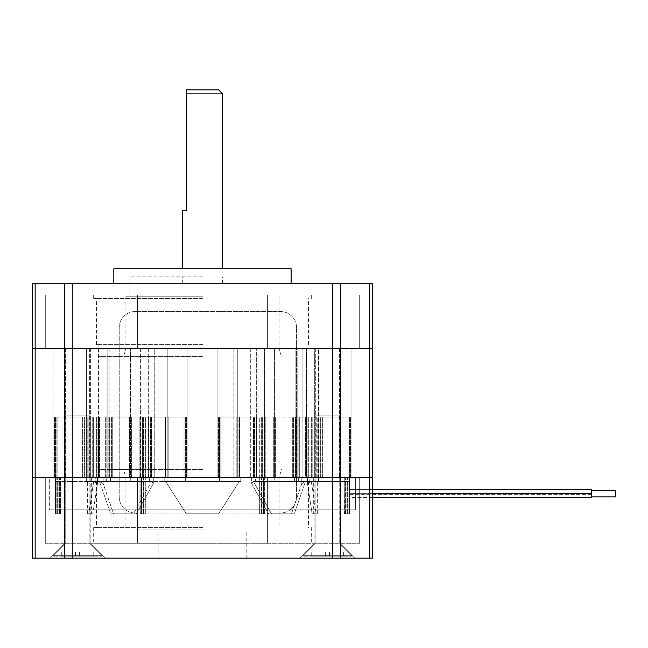 <?xml version="1.0" encoding="UTF-8"?>
<svg xmlns="http://www.w3.org/2000/svg" width="648" height="648" viewBox="0 0 648 648"><rect width="100%" height="100%" fill="white"/><g stroke="black" fill="none" stroke-linecap="round" stroke-linejoin="round"><path stroke-width="0.49" stroke-dasharray="3.24 2.43" d="M222.637 93.863L186.365 93.863L186.365 89.837L218.603 89.837M182.331 210.746L186.365 210.746L186.365 93.863M186.365 268.782L222.637 268.782L186.365 268.782M202.484 276.842L129.932 276.842L202.484 276.842M202.484 283.289L113.813 283.289L202.484 283.289M202.484 356.643L98.059 356.643L202.484 356.643M202.484 298.606L93.66 298.606L202.484 298.606M202.484 344.558L96.487 344.558L202.484 344.558M202.484 294.978L93.66 294.978L202.484 294.978M35.162 283.289L35.162 348.584L372.568 348.584L372.568 558.163L35.162 558.163L35.162 477.56L32.4 477.56L372.568 477.56L372.568 533.984L372.568 477.56L35.162 477.56L35.162 348.584L32.4 348.584L372.568 348.584L372.568 283.289L32.4 283.289M327.426 348.584L315.333 348.584L327.426 348.584M77.541 348.584L65.448 348.584L77.541 348.584M45.295 348.584L137.376 348.584L45.295 348.584L45.295 294.978L137.376 294.978L137.376 348.584L267.592 348.584L137.376 348.584L137.376 294.978L45.295 294.978L45.295 348.584M359.672 348.584L267.592 348.584L359.672 348.584L359.672 294.978L137.376 294.978L267.592 294.978L267.592 348.584L267.592 294.978L359.672 294.978L359.672 348.584M113.813 268.782L291.154 268.782M327.426 283.289L315.333 283.289L327.426 283.289M77.541 283.289L65.448 283.289L77.541 283.289M202.484 348.584L125.906 348.584L202.484 348.584M202.484 296.193L125.906 296.193L202.484 296.193M202.484 529.951L138 529.951L202.484 529.951M202.484 558.163L158.153 558.163L202.484 558.163M202.484 469.5L98.059 469.5L202.484 469.5M202.484 527.537L93.66 527.537L202.484 527.537M202.484 481.585L96.487 481.585L202.484 481.585M202.484 543.251L93.66 543.251L202.484 543.251M327.426 477.56L314.126 477.56L327.426 477.56M77.541 477.56L64.241 477.56L77.541 477.56M35.162 558.163L32.4 558.163M327.426 558.163L300.016 558.163L327.426 558.163M77.541 558.163L50.131 558.163L77.541 558.163M202.484 477.56L125.906 477.56L202.484 477.56M202.484 525.925L125.906 525.925L202.484 525.925M137.376 543.251L137.376 477.56L137.376 543.251L45.295 543.251L267.592 543.251L137.376 543.251M45.295 543.251L45.295 477.56L45.295 543.251M267.592 543.251L267.592 477.56L267.592 543.251L359.672 543.251L267.592 543.251M359.672 543.251L359.672 477.56L359.672 543.251M77.541 544.061L64.241 544.061L77.541 544.061M327.426 544.061L314.126 544.061L327.426 544.061M359.672 533.984L372.568 533.984L359.672 533.984M65.448 348.584L89.635 348.584L65.448 348.584L89.635 348.584L65.448 348.584L65.448 477.56L89.635 477.56L65.448 477.56L89.635 477.56L65.448 477.56L65.448 348.584M315.333 348.584L339.52 348.584L315.333 348.584L339.52 348.584L315.333 348.584L315.333 477.56L339.52 477.56L315.333 477.56L339.52 477.56L315.333 477.56L315.333 348.584M130.532 348.584L107.139 348.584L130.532 348.584L130.532 477.56L107.139 477.56L140.584 477.56L107.139 477.56L107.139 348.584L140.584 348.584L107.139 348.584L107.139 477.56L154.264 477.56L109.852 477.56L154.264 477.56L130.532 477.56L130.532 348.584M187.871 477.56L187.871 348.584L187.871 477.56L187.871 348.584L140.584 348.584L187.871 348.584L167.216 348.584L187.871 348.584L187.871 477.56L167.216 477.56L167.216 348.584L171.08 348.584L167.216 348.584L167.216 477.56L237.751 477.56L237.751 348.584L171.08 348.584L237.751 348.584L217.096 348.584L237.751 348.584L237.751 477.56L110.508 477.56L187.871 477.56L187.871 417.101L142.584 417.101L187.871 417.101L186.478 417.101L187.871 417.101L187.871 477.56L187.871 417.101M264.384 348.584L217.096 348.584L297.821 348.584L264.384 348.584L264.384 477.56L217.096 477.56L297.821 477.56L264.384 477.56L264.384 348.584M274.436 348.584L297.821 348.584L256.64 348.584L274.436 348.584L274.436 477.56L256.64 477.56L256.64 348.584L250.703 348.584L256.64 348.584L256.64 477.56L250.703 477.56L297.821 477.56L297.821 348.584L297.821 477.56L274.436 477.56L274.436 348.584M295.115 348.584L250.703 348.584L318.492 348.584L295.107 348.584L306.52 348.584L295.107 348.584L295.115 477.56L306.52 477.56L306.52 348.584L306.52 477.56L295.107 477.56L351.929 477.56L318.492 477.56L318.492 348.584L351.929 348.584L318.492 348.584L318.492 477.56L295.107 477.56L306.52 477.56L295.115 477.56L295.107 348.584L295.107 477.56L295.115 348.584M318.856 348.584L351.929 348.584L314.337 348.584L318.856 348.584L318.856 477.56L351.929 477.56L351.929 417.101L311.34 417.101L351.929 417.101L351.929 477.56L351.929 417.101L351.929 477.56L307.492 477.56L307.492 483.602L312.142 513.832L307.492 483.602L311.315 481.585L349.596 481.585L349.596 477.56L316.783 477.56L349.596 477.56L349.596 481.585L311.315 481.585L307.492 483.602L307.492 477.56L351.929 477.56L320.201 477.56L351.929 477.56L351.929 348.584L351.929 477.56L351.929 348.584L351.929 477.56L314.337 477.56L314.337 348.584L302.081 348.584L314.337 348.584L314.337 477.56L302.081 477.56L318.856 477.56L318.856 348.584M302.081 348.584L306.909 348.584L302.081 348.584L302.081 477.56L302.081 348.584M154.264 348.584L109.852 348.584L154.264 348.584L154.264 477.56L154.264 348.584M98.447 348.584L109.86 348.584L98.447 348.584L98.447 477.56L109.86 477.56L53.039 477.56L109.86 477.56L98.447 477.56L98.447 348.584M86.476 348.584L53.039 348.584L86.476 348.584L86.476 477.56L86.476 348.584M86.111 348.584L53.039 348.584L90.623 348.584L86.111 348.584L86.111 477.56L53.039 477.56L53.039 417.101L106.134 417.101L53.039 417.101L54.456 417.101L53.039 417.101L53.039 477.56L53.039 417.101L53.039 477.56L88.185 477.56L54.456 477.56L84.767 477.56L55.372 477.56L57.875 477.56L55.453 477.56L55.453 417.101L55.453 477.56L93.628 477.56L93.628 417.101L93.628 477.56L97.475 477.56L97.475 483.602L93.652 481.585L88.752 513.832L87.618 513.832L88.752 513.832L93.652 481.585L87.618 481.585L93.652 481.585L97.475 483.602L92.826 513.832L88.752 513.832L92.826 513.832L91.643 513.832L92.826 513.832L97.475 483.602L97.475 477.56L53.039 477.56L102.886 477.56L86.111 477.56L86.111 348.584M102.886 348.584L90.623 348.584L102.886 348.584L98.059 348.584L102.886 348.584L102.886 477.56L102.886 348.584M32.4 348.584L32.4 477.56M250.703 348.584L250.703 477.56L250.703 348.584M217.096 477.56L217.096 348.584L217.096 477.56L217.096 348.584L217.096 477.56L294.459 477.56L217.096 477.56L218.489 477.56L217.096 477.56L217.096 417.101L349.515 417.101L217.096 417.101L239.687 417.101L217.096 417.101L217.096 477.56L217.096 417.101M233.888 348.584L233.888 477.56L233.888 348.584M171.08 348.584L171.08 477.56L171.08 348.584M140.584 348.584L140.584 477.56L140.584 348.584M89.635 348.584L89.635 477.56L89.635 348.584M339.52 348.584L339.52 477.56L339.52 348.584M109.852 348.584L109.852 477.56L109.852 348.584M90.623 348.584L90.623 477.56L90.623 348.584M109.86 348.584L109.86 477.56L109.86 348.584M53.039 348.584L53.039 477.56L53.039 348.584M148.327 348.584L148.327 477.56L148.327 348.584M55.744 513.832L60.734 513.832L55.493 513.832L55.493 477.56L60.734 477.56L55.493 477.56L55.744 513.832M140.316 513.832L145.306 513.832L140.065 513.832L140.065 477.56L145.306 477.56L140.065 477.56L140.316 513.832M259.694 513.832L264.902 513.832L259.662 513.832L259.662 477.56L264.902 477.56L259.662 477.56L259.694 513.832M344.477 513.832L349.466 513.832L344.234 513.832L344.234 477.56L349.466 477.56L344.234 477.56L344.477 513.832M312.142 513.832L317.35 513.832L312.142 513.832M98.861 477.56L95.191 477.56L95.191 481.585L106.637 481.585L86.419 481.585L86.419 477.56L55.372 477.56L86.419 477.56L86.419 481.585L110.508 481.585L86.419 481.585L106.637 481.585L95.191 481.585L99.541 481.585L95.191 481.585L95.191 477.56L98.861 477.56L98.861 417.101L96.625 417.101L99.525 417.101L98.123 417.101L99.525 417.101L98.861 417.101L98.861 477.56M98.31 417.101L183.036 417.101L98.31 417.101L98.31 477.56L153.301 477.56L98.31 477.56L98.31 417.101M165.491 477.56L168.156 477.56L164.179 477.56L164.179 481.585L185.45 481.585L185.45 477.56L185.45 481.585L219.518 481.585L164.179 481.585L165.734 481.585L164.179 481.585L164.179 477.56L165.491 477.56L165.281 417.101L186.478 417.101L165.491 417.101L165.491 477.56M295.958 477.56L306.658 477.56L295.958 477.56L295.634 417.101L308.343 417.101L295.958 417.101L295.958 477.56M299.311 417.101L316.783 417.101L299.311 417.101L299.311 477.56L298.323 477.56L299.311 477.56L299.311 417.101M83.973 477.56L82.588 477.56L84.175 477.56L83.973 481.585L93.652 481.585L55.372 481.585L83.973 481.585L83.973 477.56M84.175 477.56L82.588 477.56L84.175 477.56L84.175 417.101L84.175 477.56M265.801 477.56L296.112 477.56L262.383 477.56L265.801 477.56L265.801 417.101L262.383 417.101L265.801 417.101L265.801 477.56M112.274 477.56L183.036 477.56L112.274 477.56L112.274 417.101L112.274 477.56M130.726 477.56L129.746 477.56L130.726 477.56L130.726 481.585L151.511 481.585L153.301 483.602L151.511 481.585L110.508 481.585L110.508 477.56L110.508 481.585L130.726 481.585L130.726 477.56L131.836 477.56L130.726 477.56M131.836 477.56L129.746 477.56L131.836 477.56L131.836 417.101L131.836 477.56M294.459 477.56L263.42 477.56L294.459 477.56L294.459 481.585L318.549 481.585L318.549 477.56L318.549 481.585L294.459 481.585L294.459 477.56M220.879 477.56L219.518 477.56L219.518 481.585L219.518 477.56L219.518 481.585L240.789 481.585L239.234 481.585L237.938 483.602L239.234 481.585L240.789 481.585L219.518 481.585L219.518 417.101L219.518 477.56L219.518 417.101L219.518 477.56L220.879 477.56L219.518 477.56L220.879 477.56L220.879 417.101L220.879 477.56M316.783 477.56L251.667 477.56L316.783 477.56L316.783 417.101L320.201 417.101L316.783 417.101L316.783 477.56M299.149 477.56L298.323 477.56L298.323 481.585L309.776 481.585L305.419 481.585L301.806 483.602L305.419 481.585L309.776 481.585L298.323 481.585L318.549 481.585L298.323 481.585L298.323 477.56L299.149 477.56L299.149 417.101L299.149 477.56M320.995 477.56L322.38 477.56L320.995 477.56L320.995 481.585L320.995 477.56M320.792 477.56L322.38 477.56L320.792 477.56L320.792 417.101L349.515 417.101L311.34 417.101L320.792 417.101L320.792 477.56M274.242 477.56L275.222 477.56L274.242 477.56L274.242 481.585L294.459 481.585L255.612 481.585L274.242 481.585L274.242 477.56L273.132 477.56L274.242 477.56M273.132 477.56L275.222 477.56L273.132 477.56L273.132 417.101L273.132 477.56M184.089 477.56L185.45 477.56L185.45 417.101L185.45 481.585L185.45 477.56L184.089 477.56L185.45 477.56L184.089 477.56L184.089 417.101L184.089 477.56M105.656 477.56L106.637 477.56L105.818 477.56L106.637 477.56L106.637 481.585L106.637 477.56L105.656 477.56L106.134 477.56L105.656 477.56L105.656 417.101L105.656 477.56M92.931 477.56L89.051 477.56L89.051 481.585L89.051 477.56L87.78 477.56L92.931 477.56L87.78 477.56L92.931 477.56L92.931 417.101L92.931 477.56M55.372 477.56L55.372 509.798L355.639 509.798L49.329 509.798L355.639 509.798L355.639 477.56L139.045 477.56L355.639 477.56L355.639 509.798L355.639 489.653L355.639 509.798L55.372 509.798L55.372 477.56M97.103 477.56L95.191 477.56L97.103 477.56L97.103 417.101L97.103 477.56M99.525 477.56L99.525 417.101L99.525 477.56L103.154 477.56L103.154 483.602L99.541 481.585L103.154 483.602L113.546 513.832L110.662 513.832L136.347 513.832L110.662 513.832L99.541 481.585L110.662 513.832L133.464 513.832L151.511 481.585L133.464 513.832L136.347 513.832L153.301 483.602L136.347 513.832L113.546 513.832L103.154 483.602L103.154 477.56L153.301 477.56L99.525 477.56M49.329 477.56L139.045 477.56L49.329 477.56L49.329 509.798L49.329 477.56M142.584 477.56L139.166 477.56L142.584 477.56L142.584 417.101L139.166 417.101L142.584 417.101L142.584 477.56M97.475 477.56L91.643 477.56L97.475 477.56M237.938 477.56L167.022 477.56L239.242 477.56L237.938 477.56L237.938 483.602L218.603 513.832L186.365 513.832L218.603 513.832L239.234 481.585L218.603 513.832L237.938 483.602L237.938 477.56M239.242 477.56L218.489 477.56L239.242 477.56L239.242 417.101L239.242 477.56M301.806 477.56L251.667 477.56L305.443 477.56L301.806 477.56L301.806 483.602L291.422 513.832L268.62 513.832L294.305 513.832L291.422 513.832L301.806 483.602L301.806 477.56M305.443 477.56L306.836 477.56L305.443 477.56L305.443 417.101L305.443 477.56M296.112 477.56L296.825 477.56L296.112 477.56L296.104 417.101L296.112 477.56M263.42 509.798L263.42 477.56L263.42 509.798M141.548 509.798L141.548 477.56L141.548 509.798M349.596 509.798L349.596 477.56L349.596 509.798M151.502 477.56L151.502 417.101L151.502 477.56M151.178 477.56L149.356 477.56L149.356 481.585L149.356 477.56L145.646 477.56L151.178 477.56L145.646 477.56L151.178 477.56L151.178 417.101L151.178 477.56M153.301 477.56L153.301 483.602L153.301 477.56M168.156 477.56L164.179 477.56L168.156 477.56L168.156 417.101L168.156 477.56M165.726 477.56L165.726 417.101L165.726 477.56M167.022 477.56L167.022 483.602L165.734 481.585L186.365 513.832L218.603 513.832L186.365 513.832L165.734 481.585L186.365 513.832L167.022 483.602L167.022 477.56M239.476 477.56L240.789 477.56L240.789 481.585L240.789 477.56L236.812 477.56L240.789 477.56L236.812 477.56L239.687 477.56L239.476 417.101L239.476 477.56M259.313 477.56L255.612 477.56L255.612 481.585L253.457 481.585L255.612 481.585L255.612 477.56L253.789 477.56L259.313 477.56L253.789 477.56L259.313 477.56L259.313 417.101L259.313 477.56M253.465 477.56L253.465 417.101L253.465 477.56M251.667 477.56L251.667 483.602L253.457 481.585L251.667 483.602L268.62 513.832L294.305 513.832L305.419 481.585L294.305 513.832L268.62 513.832L251.667 483.602L251.667 477.56M306.099 477.56L309.776 477.56L309.776 481.585L309.776 477.56L306.099 477.56L308.343 477.56L306.099 477.56L306.099 417.101L306.099 477.56M349.515 477.56L349.515 417.101L349.515 477.56M317.188 477.56L315.916 477.56L315.916 481.585L315.916 477.56L312.036 477.56L317.188 477.56L312.036 477.56L317.188 477.56L317.188 417.101L317.188 477.56M311.34 477.56L311.34 417.101L311.34 477.56M185.45 477.56L185.45 417.101L185.45 477.56M55.453 477.56L55.453 417.101L55.453 477.56M99.541 481.585L151.511 481.585L99.541 481.585M165.734 481.585L239.234 481.585L165.734 481.585M253.457 481.585L271.504 513.832L253.457 481.585L305.419 481.585L253.457 481.585M311.315 481.585L316.216 513.832L311.315 481.585L317.35 481.585L311.315 481.585M139.045 509.798L139.045 477.56L139.045 509.798M265.923 509.798L265.923 477.56L265.923 509.798M591.422 494.367L349.596 494.367L349.596 489.653L355.639 489.653L349.596 489.653L349.596 497.713L349.596 489.653L349.596 492.99L591.422 492.99L591.422 497.51L591.422 489.653L591.422 497.713L591.422 489.653L591.422 492.99L349.596 492.99L349.596 497.51L349.596 493.744L372.568 493.744M615.6 494.448L615.6 490.455L615.6 494.448M591.422 494.448L591.422 490.455L591.422 494.448M615.6 496.854L615.6 490.455L615.6 496.854M372.568 497.713L591.422 497.713L591.422 489.653L591.422 497.51L591.422 489.653L349.596 489.653L349.596 497.713L349.596 489.653L349.596 493.744L591.422 493.744M349.596 494.367L349.596 497.51L591.422 497.51M349.596 494.335L591.422 494.335M615.6 496.222L615.6 490.455L615.6 496.222M591.422 496.222L591.422 490.455L591.422 496.222M591.422 496.903L615.6 496.903L591.422 496.903L615.6 496.903L615.6 490.455L591.422 490.455L591.422 496.903L591.422 490.455L615.6 490.455L591.422 490.455M372.568 497.51L349.596 497.51L349.596 493.614L591.422 493.614L349.596 493.614L349.596 489.653L591.422 489.653L372.568 489.653M65.221 415.085L89.861 415.085L65.221 415.085L65.221 544.061L89.861 544.061L65.221 544.061L89.861 544.061L65.221 544.061L65.221 415.085L89.861 415.085L65.221 415.085M61.317 556.154L75.484 556.154L75.484 552.12L61.317 552.12L75.484 552.12L75.484 556.154L61.317 556.154L79.599 556.154L75.484 556.154L75.484 552.12L93.766 552.12L93.766 556.154L79.599 556.154L93.766 556.154L79.599 556.154L79.599 552.12L79.599 556.154L61.317 556.154L61.317 552.12L61.317 556.154L61.317 552.12L75.484 552.12L75.484 556.154L93.766 556.154L93.766 552.12L75.484 552.12L75.484 556.154L75.484 552.12L61.317 552.12L61.317 556.154M101.72 555.344L53.355 555.344L101.72 555.344L101.72 556.154L53.355 556.154L101.72 556.154L53.355 556.154L101.72 556.154L101.72 555.344L53.355 555.344L101.72 555.344L90.437 544.061L64.646 544.061L90.437 544.061L64.646 544.061L53.355 555.344L53.355 556.154L53.355 555.344L64.646 544.061L90.437 544.061L101.72 555.344M79.599 552.12L79.599 556.154L79.599 552.12L79.599 556.154L79.599 552.12L93.766 552.12L93.766 556.154L93.766 552.12L75.484 552.12L79.599 552.12L79.599 556.154L79.599 552.12M75.484 552.12L75.484 556.154L75.484 552.12M315.106 415.085L339.746 415.085L315.106 415.085L315.106 544.061L339.746 544.061L315.106 544.061L339.746 544.061L315.106 544.061L315.106 415.085L339.746 415.085L315.106 415.085M311.202 556.154L325.369 556.154L325.369 552.12L311.202 552.12L325.369 552.12L325.369 556.154L311.202 556.154L329.484 556.154L325.369 556.154L325.369 552.12L343.651 552.12L343.651 556.154L329.484 556.154L343.651 556.154L329.484 556.154L329.484 552.12L329.484 556.154L311.202 556.154L311.202 552.12L311.202 556.154L311.202 552.12L325.369 552.12L325.369 556.154L343.651 556.154L343.651 552.12L325.369 552.12L325.369 556.154L325.369 552.12L311.202 552.12L311.202 556.154M351.605 555.344L303.24 555.344L351.605 555.344L351.605 556.154L303.24 556.154L351.605 556.154L303.24 556.154L351.605 556.154L351.605 555.344L303.24 555.344L351.605 555.344L340.322 544.061L314.531 544.061L340.322 544.061L314.531 544.061L303.24 555.344L303.24 556.154L303.24 555.344L314.531 544.061L340.322 544.061L351.605 555.344M329.484 552.12L329.484 556.154L329.484 552.12L329.484 556.154L329.484 552.12L343.651 552.12L343.651 556.154L343.651 552.12L325.369 552.12L329.484 552.12L329.484 556.154L329.484 552.12M325.369 552.12L325.369 556.154L325.369 552.12M135.343 513.03A16.119 16.119 0 0 1 119.224 496.911L119.224 327.629A16.119 16.119 0 0 1 135.343 311.51L280.438 311.51A16.119 16.119 0 0 1 296.557 327.629L296.557 496.911A16.119 16.119 0 0 1 280.438 513.03L135.343 513.03A16.119 16.119 0 0 1 119.224 496.911L119.224 327.629A16.119 16.119 0 0 1 135.343 311.51L280.438 311.51A16.119 16.119 0 0 1 296.557 327.629L296.557 496.911A16.119 16.119 0 0 1 280.438 513.03L135.343 513.03M369.806 558.163L369.806 283.289M340.403 558.163L340.403 283.289M64.565 558.163L64.565 283.289M72.26 558.163L72.26 283.289M332.708 558.163L332.708 283.289M55.526 513.832L55.526 477.56L55.526 513.832M58.879 513.832L58.879 477.56L58.879 513.832M59.405 513.832L59.405 477.56L59.405 513.832M56.83 513.832L56.83 477.56L56.83 513.832M57.356 513.832L57.356 477.56L57.356 513.832M60.491 513.832L60.491 477.56L60.491 513.832M60.71 513.832L60.71 477.56L60.71 513.832M140.098 513.832L140.098 477.56L140.098 513.832M145.274 513.832L145.274 477.56L145.274 513.832M145.055 513.832L145.055 477.56L145.055 513.832M143.978 513.832L143.978 477.56L143.978 513.832M143.451 513.832L143.451 477.56L143.451 513.832M141.394 513.832L141.394 477.56L141.394 513.832M141.92 513.832L141.92 477.56L141.92 513.832M259.913 513.832L259.913 477.56L259.913 513.832M263.574 513.832L263.574 477.56L263.574 513.832M263.048 513.832L263.048 477.56L263.048 513.832M264.87 513.832L264.87 477.56L264.87 513.832M264.651 513.832L264.651 477.56L264.651 513.832M261.517 513.832L261.517 477.56L261.517 513.832M260.99 513.832L260.99 477.56L260.99 513.832M344.258 513.832L344.258 477.56L344.234 513.832M346.089 513.832L346.089 477.56L346.089 513.832M345.562 513.832L345.562 477.56L345.562 513.832M349.223 513.832L349.223 477.56L349.223 513.832M349.442 513.832L349.442 477.56L349.442 513.832M348.138 513.832L348.138 477.56L348.138 513.832M347.611 513.832L347.611 477.56L347.611 513.832M98.545 477.56L98.545 417.101L98.545 477.56M108.848 477.56L108.848 417.101L108.864 477.56M139.166 477.56L139.166 417.101L139.166 477.56M84.767 477.56L84.767 417.101L84.767 477.56M54.456 477.56L54.456 417.101L54.456 477.56M219.518 477.56L219.518 417.101L219.518 477.56M262.383 477.56L262.383 417.101L262.383 477.56M320.201 477.56L320.201 417.101L320.201 477.56M350.511 477.56L350.511 417.101L350.511 477.56M90.72 477.56L90.72 417.101L90.72 477.56M92.178 477.56L92.178 417.101L92.178 477.56M87.78 477.56L87.78 417.101L87.78 477.56M82.588 477.56L82.588 417.101L82.588 477.56M57.875 477.56L57.875 417.101L57.875 477.56M56.87 477.56L56.87 417.101L56.87 477.56M88.185 477.56L88.185 417.101L88.185 477.56M105.818 477.56L105.818 417.101L105.818 477.56M109.01 477.56L109.01 417.101L109.01 477.56M84.702 477.56L84.702 417.101L84.702 477.56M86.297 477.56L86.297 417.101L86.297 477.56M148.603 477.56L148.603 417.101L148.603 477.56M150.433 477.56L150.433 417.101L150.433 477.56M145.646 477.56L145.646 417.101L145.646 477.56M129.746 477.56L129.746 417.101L129.746 477.56M140.162 477.56L140.162 417.101L140.162 477.56M143.589 477.56L143.589 417.101L143.589 477.56M183.036 477.56L183.036 417.101L183.036 477.56M165.799 477.56L165.799 417.101L165.799 477.56M166.917 477.56L166.917 417.101L166.917 477.56M186.478 477.56L186.478 417.101L186.478 477.56M129.527 477.56L129.527 417.101L129.527 477.56M131.641 477.56L131.641 417.101L131.641 477.56M238.051 477.56L238.051 417.101L238.051 477.56M239.169 477.56L239.169 417.101L239.169 477.56M236.812 477.56L236.812 417.101L236.812 477.56M221.932 477.56L221.932 417.101L221.932 477.56M261.379 477.56L261.379 417.101L261.379 477.56M264.805 477.56L264.805 417.101L264.805 477.56M292.694 477.56L292.694 417.101L292.694 477.56M275.222 477.56L275.222 417.101L275.222 477.56M253.789 477.56L253.789 417.101L253.789 477.56M254.534 477.56L254.534 417.101L254.534 477.56M256.365 477.56L256.365 417.101L256.365 477.56M273.318 477.56L273.318 417.101L273.318 477.56M275.432 477.56L275.432 417.101L275.432 477.56M218.489 477.56L218.489 417.101L218.489 477.56M306.658 477.56L306.658 417.101L306.658 477.56M306.423 477.56L306.423 417.101L306.423 477.56M307.865 477.56L307.865 417.101L307.865 477.56M348.098 477.56L348.098 417.101L348.098 477.56M347.093 477.56L347.093 417.101L347.093 477.56M322.38 477.56L322.38 417.101L322.38 477.56M312.036 477.56L312.036 417.101L312.036 477.56M312.781 477.56L312.781 417.101L312.781 477.56M314.248 477.56L314.248 417.101L314.248 477.56M318.67 477.56L318.67 417.101L318.67 477.56M320.266 477.56L320.266 417.101L320.266 477.56M222.637 283.289L222.637 276.842M182.331 283.289L182.331 276.842M308.48 344.558L308.48 298.606M96.487 344.558L96.487 298.606M311.307 298.606L311.307 294.978M93.66 298.606L93.66 294.978M125.906 296.193L125.906 348.584L123.484 356.643M279.061 296.193L279.061 348.584L281.483 356.643M129.932 276.842L129.932 296.193M275.027 276.842L275.027 296.193M98.059 344.558L98.059 356.643M306.909 344.558L306.909 356.643M246.815 558.163L246.815 529.951M158.153 558.163L158.153 529.951M96.487 481.585L96.487 527.537M308.48 481.585L308.48 527.537M93.66 527.537L93.66 543.251M311.307 527.537L311.307 543.251M279.061 525.925L279.061 477.56L281.483 469.5M125.906 525.925L125.906 477.56L123.484 469.5M266.968 529.951L266.968 525.925M138 529.951L138 525.925M90.842 544.061L90.842 477.56L90.842 544.061L104.944 558.163L90.842 544.061M64.241 544.061L64.241 477.56L64.241 544.061L50.131 558.163L64.241 544.061M340.726 544.061L340.726 477.56L340.726 544.061L354.829 558.163L340.726 544.061M314.126 544.061L314.126 477.56L314.126 544.061L300.016 558.163L314.126 544.061M306.909 481.585L306.909 469.5M98.059 481.585L98.059 469.5M306.909 348.584L306.909 477.56M98.059 348.584L98.059 477.56M55.493 513.832L55.493 477.56L55.493 513.832M60.734 513.832L60.734 477.56L60.734 513.832M140.065 513.832L140.065 477.56L140.065 513.832M145.306 513.832L145.306 477.56L145.306 513.832M259.662 513.832L259.662 477.56L259.662 513.832M264.902 513.832L264.902 477.56L264.902 513.832M349.466 513.832L349.466 477.56L349.466 513.832M313.316 477.56L313.316 513.832M87.618 513.832L87.618 481.585M96.625 477.56L96.625 417.101L96.625 477.56M98.123 477.56L98.123 417.101L98.123 477.56M108.143 477.56L108.143 417.101L108.143 477.56M111.561 477.56L111.561 417.101L111.561 477.56M165.281 477.56L165.281 417.101L165.281 477.56M295.634 477.56L295.634 417.101L295.634 477.56M298.833 477.56L298.833 417.101L298.833 477.56M106.134 477.56L106.134 417.101L106.134 477.56M109.334 477.56L109.334 417.101L109.334 477.56M239.687 477.56L239.687 417.101L239.687 477.56M293.406 477.56L293.406 417.101L293.406 477.56M296.825 477.56L296.825 417.101L296.825 477.56M306.836 477.56L306.836 417.101L306.836 477.56M308.343 477.56L308.343 417.101L308.343 477.56M91.643 477.56L91.643 513.832M317.35 513.832L317.35 481.585M89.861 415.085L89.861 544.061L89.861 415.085M339.746 415.085L339.746 544.061L339.746 415.085"/><path stroke-width="0.97" d="M186.365 89.837L186.365 93.863L222.637 93.863L218.603 89.837L186.365 89.837M186.365 93.863L186.365 210.746L182.331 210.746L182.331 268.782M32.4 558.163L32.4 477.56L32.4 558.163L372.568 558.163L372.568 477.56L32.4 477.56L372.568 477.56L372.568 348.584L32.4 348.584L32.4 283.289L372.568 283.289L372.568 348.584L32.4 348.584L32.4 283.289M291.154 283.289L291.154 268.782L113.813 268.782L113.813 283.289M32.4 477.56L32.4 348.584M372.568 497.51L591.422 497.51L372.568 497.713M591.422 490.455L615.6 490.455L615.6 496.903L591.422 496.903M372.568 489.653L591.422 489.653L591.422 497.51M372.568 493.744L591.422 493.744M369.806 558.163L369.806 283.289M340.403 558.163L340.403 283.289M332.708 558.163L332.708 283.289M72.26 558.163L72.26 283.289M64.565 558.163L64.565 283.289M35.162 558.163L35.162 283.289M222.637 268.782L222.637 93.863"/></g></svg>
